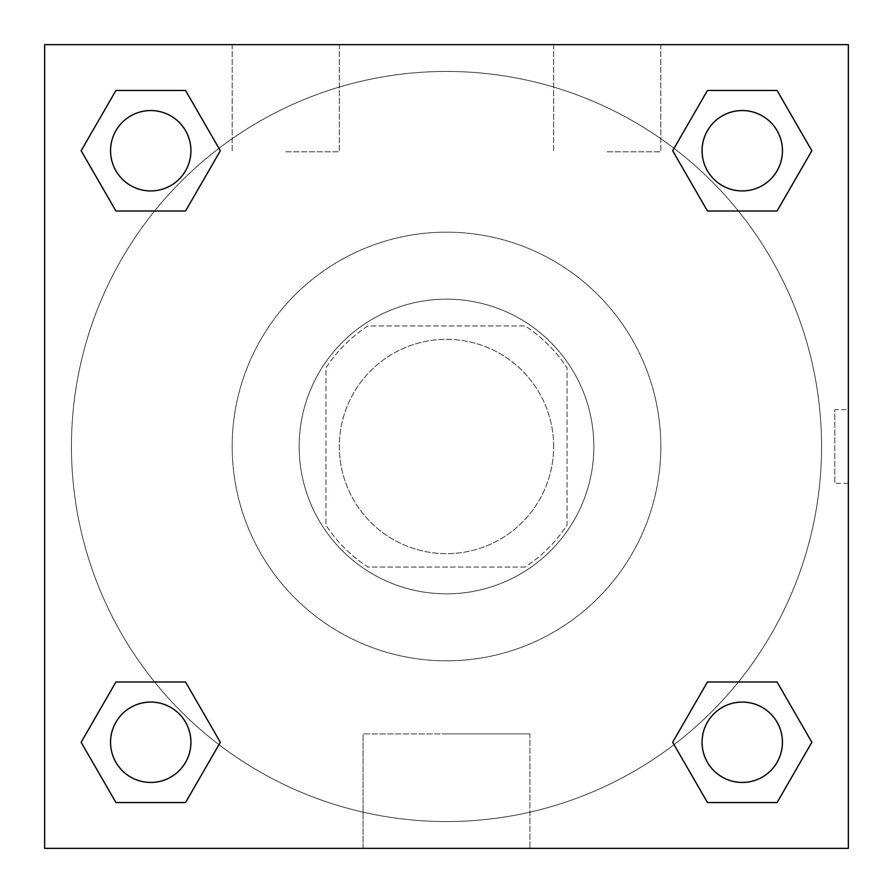 <?xml version="1.0" encoding="UTF-8"?>
<svg xmlns="http://www.w3.org/2000/svg" width="893" height="893" viewBox="0 0 893 893"><rect width="100%" height="100%" fill="white"/><g stroke="black" fill="none" stroke-linecap="round" stroke-linejoin="round"><path stroke-width="0.67" stroke-dasharray="4.46 3.35" d="M553.66 446.5A107.16 107.16 0 0 0 392.92 353.695A107.16 107.16 0 0 0 392.92 539.305A107.16 107.16 0 0 0 553.66 446.5A107.16 107.16 0 0 0 392.92 353.695A107.16 107.16 0 0 0 392.92 539.305A107.16 107.16 0 0 0 553.66 446.5M525.106 567.055L367.894 567.055A143.918 143.918 0 0 1 325.945 525.106L325.945 367.894A143.918 143.918 0 0 1 367.894 325.945L525.106 325.945A143.918 143.918 0 0 1 567.055 367.894L567.055 525.106A143.918 143.918 0 0 1 525.106 567.055L367.894 567.055A143.918 143.918 0 0 1 325.945 525.106L325.945 367.894A143.918 143.918 0 0 1 367.894 325.945L525.106 325.945A143.918 143.918 0 0 1 567.055 367.894L567.055 525.106A143.918 143.918 0 0 1 525.106 567.055M446.5 299.155A147.345 147.345 0 0 1 574.11 520.173A147.345 147.345 0 0 1 318.89 520.173A147.345 147.345 0 0 1 446.5 299.155A147.345 147.345 0 0 0 299.155 446.5A147.345 147.345 0 0 0 446.5 593.845A147.345 147.345 0 0 0 593.845 446.5A147.345 147.345 0 0 0 446.5 299.155M660.82 446.5A214.32 214.32 0 0 0 339.34 260.89A214.32 214.32 0 0 0 339.34 632.11A214.32 214.32 0 0 0 660.82 446.5A214.32 214.32 0 0 0 339.34 260.89A214.32 214.32 0 0 0 339.34 632.11A214.32 214.32 0 0 0 660.82 446.5M44.65 44.65L848.35 44.65L848.35 848.35L44.65 848.35L44.65 44.65L848.35 44.65L848.35 848.35L44.65 848.35L44.65 44.65L848.35 44.65L848.35 848.35L44.65 848.35L44.65 44.65M707.457 211.016L672.663 150.738L707.457 211.016L672.663 150.738L707.457 211.016L672.663 150.738L707.457 90.461L777.066 90.461L811.86 150.738L777.066 211.016L738.422 211.016M154.578 211.016L115.934 211.016L81.14 150.738L115.934 211.016L154.578 211.016L115.934 211.016L81.14 150.738L115.934 90.461L185.543 90.461L220.337 150.738L185.543 211.016L220.337 150.738L185.543 90.461L220.337 150.738L185.543 211.016M185.543 681.984L220.337 742.262L185.543 681.984L220.337 742.262L185.543 802.539L220.337 742.262L185.543 681.984L220.337 742.262L185.543 802.539L115.934 802.539L81.14 742.262L115.934 681.984L154.578 681.984M738.422 681.984L777.066 681.984L811.86 742.262L777.066 802.539L811.86 742.262L777.066 681.984L738.422 681.984L777.066 681.984L811.86 742.262L777.066 802.539L707.457 802.539L672.663 742.262L707.457 681.984L672.663 742.262L707.457 802.539L672.663 742.262L707.457 681.984L672.663 742.262L707.457 802.539L672.663 742.262M44.65 483.336L44.65 409.664L44.672 483.336M446.5 848.35L363.083 848.35L446.5 848.35M446.5 733.901L529.917 733.901L446.5 733.901M848.35 409.664L848.328 483.336L848.35 409.664L848.35 483.336L848.35 409.664L834.843 409.664L834.843 483.336L834.843 409.664M285.76 44.65L232.18 44.65L285.76 44.65M607.24 44.65L553.66 44.65L607.24 44.65M285.76 151.81L339.34 151.81L285.76 151.81M607.24 151.81L660.82 151.81L607.24 151.81M702.077 742.262A40.185 40.185 0 0 0 762.354 777.066A40.185 40.185 0 0 0 762.354 707.457A40.185 40.185 0 0 0 702.077 742.262A40.185 40.185 0 0 1 762.354 707.457A40.185 40.185 0 0 1 762.354 777.066A40.185 40.185 0 0 1 702.077 742.262M190.923 150.738A40.185 40.185 0 0 0 130.646 115.934A40.185 40.185 0 0 0 130.646 185.543A40.185 40.185 0 0 0 190.923 150.738A40.185 40.185 0 0 0 130.646 115.934A40.185 40.185 0 0 0 130.646 185.543A40.185 40.185 0 0 0 190.923 150.738A40.185 40.185 0 0 0 130.646 115.934A40.185 40.185 0 0 0 130.646 185.543A40.185 40.185 0 0 0 190.923 150.738A40.185 40.185 0 0 0 130.646 115.934A40.185 40.185 0 0 0 130.646 185.543A40.185 40.185 0 0 0 190.923 150.738A40.185 40.185 0 0 0 130.646 115.934A40.185 40.185 0 0 0 130.646 185.543A40.185 40.185 0 0 0 190.923 150.738M782.447 150.738A40.185 40.185 0 0 0 722.169 115.934A40.185 40.185 0 0 0 722.169 185.543A40.185 40.185 0 0 0 782.447 150.738A40.185 40.185 0 0 0 722.169 115.934A40.185 40.185 0 0 0 722.169 185.543A40.185 40.185 0 0 0 782.447 150.738A40.185 40.185 0 0 0 722.169 115.934A40.185 40.185 0 0 0 722.169 185.543A40.185 40.185 0 0 0 782.447 150.738A40.185 40.185 0 0 0 722.169 115.934A40.185 40.185 0 0 0 722.169 185.543A40.185 40.185 0 0 0 782.447 150.738A40.185 40.185 0 0 0 722.169 115.934A40.185 40.185 0 0 0 722.169 185.543A40.185 40.185 0 0 0 782.447 150.738M190.923 742.262A40.185 40.185 0 0 0 130.646 707.457A40.185 40.185 0 0 0 130.646 777.066A40.185 40.185 0 0 0 190.923 742.262A40.185 40.185 0 0 0 130.646 707.457A40.185 40.185 0 0 0 130.646 777.066A40.185 40.185 0 0 0 190.923 742.262A40.185 40.185 0 0 0 130.646 707.457A40.185 40.185 0 0 0 130.646 777.066A40.185 40.185 0 0 0 190.923 742.262A40.185 40.185 0 0 0 130.646 707.457A40.185 40.185 0 0 0 130.646 777.066A40.185 40.185 0 0 0 190.923 742.262A40.185 40.185 0 0 0 130.646 707.457A40.185 40.185 0 0 0 130.646 777.066A40.185 40.185 0 0 0 190.923 742.262M821.56 446.5A375.06 375.06 0 0 0 258.97 121.694A375.06 375.06 0 0 0 258.97 771.306A375.06 375.06 0 0 0 821.56 446.5A375.06 375.06 0 0 0 258.97 121.694A375.06 375.06 0 0 0 258.97 771.306A375.06 375.06 0 0 0 821.56 446.5M81.14 742.262L115.934 802.539L185.543 802.539L220.337 742.262L185.543 802.539L115.934 802.539L81.14 742.262L115.934 802.539L81.14 742.262L115.934 681.984M672.663 150.738L707.457 90.461L672.663 150.738L707.457 90.461L777.066 90.461L811.86 150.738L777.066 90.461L811.86 150.738L777.066 211.016M529.917 848.35L363.083 848.35L529.917 848.35L529.917 733.901L363.083 733.901L529.917 733.901L529.917 848.35M782.447 742.262A40.185 40.185 0 0 0 722.169 707.457A40.185 40.185 0 0 0 722.169 777.066A40.185 40.185 0 0 0 782.447 742.262A40.185 40.185 0 0 0 722.169 707.457A40.185 40.185 0 0 0 722.169 777.066A40.185 40.185 0 0 0 782.447 742.262A40.185 40.185 0 0 0 722.169 707.457A40.185 40.185 0 0 0 722.169 777.066A40.185 40.185 0 0 0 782.447 742.262M81.14 150.738L115.934 211.016L81.14 150.738L115.934 90.461L185.543 90.461L220.337 150.738L185.543 90.461L115.934 90.461L81.14 150.738L115.934 90.461M777.066 681.984L811.86 742.262L777.066 802.539L707.457 802.539L777.066 802.539L811.86 742.262L777.066 681.984M707.457 90.461L777.066 90.461L811.86 150.738M363.083 848.35L363.083 733.901L363.083 848.35M848.35 483.336L834.843 483.336M232.18 44.65L232.18 151.81L232.18 44.65M339.34 44.65L339.34 151.81L339.34 44.65M553.66 44.65L553.66 151.81L553.66 44.65M660.82 44.65L660.82 151.81L660.82 44.65"/><path stroke-width="1.34" d="M777.066 211.016L707.457 211.016L777.066 211.016L811.86 150.738L777.066 211.016L707.457 211.016L672.663 150.738L707.457 90.461L672.663 150.738M115.934 90.461L185.543 90.461L115.934 90.461L185.543 90.461L220.337 150.738L185.543 211.016L115.934 211.016L185.543 211.016L115.934 211.016L81.14 150.738L115.934 90.461L81.14 150.738M115.934 681.984L185.543 681.984L115.934 681.984L81.14 742.262L115.934 681.984L185.543 681.984L220.337 742.262L185.543 802.539L115.934 802.539L185.543 802.539L115.934 802.539L81.14 742.262M738.422 681.984L707.457 681.984L738.422 681.984L707.457 681.984L672.663 742.262L707.457 681.984L777.066 681.984L707.457 681.984L777.066 681.984L811.86 742.262L777.066 802.539L707.457 802.539L777.066 802.539L707.457 802.539L672.663 742.262M848.35 44.65L44.65 44.65L44.65 848.35L848.35 848.35L848.35 44.65M707.457 90.461L777.066 90.461L707.457 90.461L777.066 90.461L811.86 150.738M782.447 742.262A40.185 40.185 0 0 0 722.169 707.457A40.185 40.185 0 0 0 722.169 777.066A40.185 40.185 0 0 0 782.447 742.262M190.923 742.262A40.185 40.185 0 0 0 130.646 707.457A40.185 40.185 0 0 0 130.646 777.066A40.185 40.185 0 0 0 190.923 742.262M782.447 150.738A40.185 40.185 0 0 0 722.169 115.934A40.185 40.185 0 0 0 722.169 185.543A40.185 40.185 0 0 0 782.447 150.738M190.923 150.738A40.185 40.185 0 0 0 130.646 115.934A40.185 40.185 0 0 0 130.646 185.543A40.185 40.185 0 0 0 190.923 150.738M154.578 681.984L185.543 681.984M738.422 211.016L707.457 211.016M185.543 211.016L154.578 211.016"/></g></svg>
